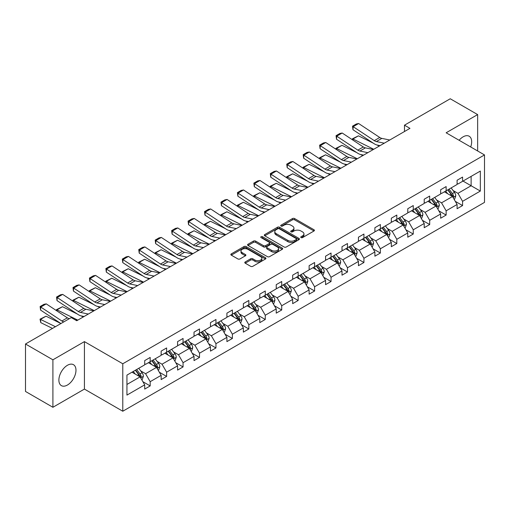 <?xml version="1.0" encoding="UTF-8"?>
<svg xmlns="http://www.w3.org/2000/svg" width="510" height="510" viewBox="0 0 510 510"><rect width="100%" height="100%" fill="white"/><g stroke="black" fill="none" stroke-linecap="round" stroke-linejoin="round"><path stroke-width="0.76" d="M301.04 237.596A1.065 0.612 0 0 0 302.545 237.596L313.975 230.998A1.524 0.88 0 0 0 314.421 230.38A1.524 0.88 0 0 0 313.975 229.755L294.614 218.573A1.524 0.88 0 0 0 292.459 218.573L281.029 225.178A1.065 0.612 0 0 0 280.717 225.611A1.065 0.612 0 0 0 281.029 226.045A1.065 0.612 0 0 0 282.534 226.045L284.013 225.19A4.87 2.811 0 0 1 290.898 225.19L292.517 226.121A4.87 2.811 0 0 1 293.938 228.11A4.87 2.811 0 0 1 292.517 230.099L291.031 230.953A1.065 0.612 0 0 0 290.726 231.387A1.065 0.612 0 0 0 291.031 231.82A1.065 0.612 0 0 0 292.542 231.82L294.021 230.966A4.87 2.811 0 0 1 300.906 230.966L302.519 231.897A4.87 2.811 0 0 1 303.947 233.886A4.87 2.811 0 0 1 302.519 235.875L301.04 236.729A1.065 0.612 0 0 0 300.728 237.163A1.065 0.612 0 0 0 301.04 237.596L301.04 236.729M67.428 385.031A12.093 6.981 120 0 0 75.327 374.378A12.093 6.981 120 0 0 73.472 364.688A12.093 6.981 120 0 0 67.428 365.287A12.093 6.981 120 0 0 59.53 375.94A12.093 6.981 120 0 0 61.378 385.63A12.093 6.981 120 0 0 67.428 385.031M470.685 146.957A12.093 6.981 120 0 0 469.168 136.234A12.093 6.981 120 0 0 463.125 136.833A12.093 6.981 120 0 0 459.127 140.282M245.227 261.936A1.524 0.88 0 0 0 244.781 262.554A1.524 0.88 0 0 0 245.227 263.179L250.659 266.316A1.524 0.88 0 0 0 252.813 266.316L265.506 258.984A1.524 0.88 0 0 0 265.952 258.36A1.524 0.88 0 0 0 265.506 257.741L246.139 246.559A1.524 0.88 0 0 0 243.99 246.559L231.291 253.891A1.524 0.88 0 0 0 230.851 254.509A1.524 0.88 0 0 0 231.291 255.134L237.858 258.921A1.524 0.88 0 0 0 240.006 258.921L245.444 255.784A1.524 0.88 0 0 0 245.89 255.166A1.524 0.88 0 0 0 245.444 254.541L242.186 252.66A4.067 2.352 0 0 1 240.994 251.003A4.067 2.352 0 0 1 243.506 248.829A4.067 2.352 0 0 1 247.943 249.339L260.693 256.702A4.067 2.352 0 0 1 261.885 258.36A4.067 2.352 0 0 1 259.373 260.534A4.067 2.352 0 0 1 254.936 260.023L252.813 258.799A1.524 0.88 0 0 0 250.659 258.799L245.227 261.936L245.227 263.179M84.418 341.617L52.906 359.811L25.5 343.995L25.5 391.457L52.906 407.28L84.418 389.085L122.782 411.232L122.782 363.77L84.418 341.617L84.418 389.085M477.647 150.979L477.647 114.591L446.135 132.785L484.5 154.932L122.782 363.77M477.647 114.591L450.247 98.768L404.481 125.186L404.481 131.516M25.5 343.995L71.266 317.571L76.742 320.733L409.964 128.354L404.481 125.186M284.121 246.993A1.524 0.88 0 0 0 286.276 246.993L298.968 239.662A1.524 0.88 0 0 0 299.415 239.043A1.524 0.88 0 0 0 298.968 238.425L279.601 227.243A1.524 0.88 0 0 0 277.453 227.243L264.754 234.568A1.524 0.88 0 0 0 264.308 235.193A1.524 0.88 0 0 0 264.754 235.811L284.121 246.993M261.471 237.832A1.065 0.612 0 0 1 262.548 237.979L262.548 236.716L282.24 248.083A1.524 0.88 0 0 1 282.687 248.701A1.524 0.88 0 0 1 282.24 249.326L269.541 256.651A1.524 0.88 0 0 1 267.393 256.651L248.026 245.469L248.026 244.233A1.524 0.88 0 0 0 247.579 244.851A1.524 0.88 0 0 0 248.026 245.469M248.026 244.233L253.457 241.096A1.524 0.88 0 0 1 255.612 241.096L263.466 245.629A1.524 0.88 0 0 0 265.614 245.629L269.223 243.544A1.524 0.88 0 0 0 269.669 242.926A1.524 0.88 0 0 0 269.223 242.307L261.043 237.583A1.065 0.612 0 0 1 260.731 237.15A1.065 0.612 0 0 1 261.388 236.583A1.065 0.612 0 0 1 262.548 236.716M52.906 359.811L52.906 407.28M126.945 375.099L144.706 364.848L144.706 360.602L150.182 357.44L150.182 361.679L161.147 355.355L161.147 351.109L166.623 347.947L166.623 352.187L177.588 345.856L177.588 341.617L183.065 338.455L183.065 342.694L194.029 336.364L194.029 332.125L199.512 328.963L199.512 333.202L210.471 326.872L210.471 322.632L215.953 319.47L215.953 323.71L226.912 317.379L226.912 313.14L232.394 309.978L232.394 314.217L243.353 307.887L243.353 303.648L248.835 300.486L248.835 304.725L259.794 298.395L259.794 294.155L265.276 290.993L265.276 295.233L276.235 288.902L276.235 284.663L281.718 281.501L281.718 285.74L292.676 279.41L292.676 275.17L298.159 272.008L298.159 276.248L309.124 269.917L309.124 265.678L314.6 262.516L314.6 266.755L325.565 260.425L325.565 256.186L331.041 253.024L331.041 257.263L342.006 250.933L342.006 246.693L347.482 243.531L347.482 247.771L358.447 241.44L358.447 237.201L363.93 234.039L363.93 238.278L374.888 231.948L374.888 227.709L380.371 224.547L380.371 228.786L391.329 222.456L391.329 218.216L396.812 215.054L396.812 219.294L407.77 212.963L407.77 208.724L413.253 205.562L413.253 209.801L424.212 203.471L424.212 199.231L429.694 196.069L429.694 200.309L440.653 193.978L440.653 189.739L446.135 186.577L446.135 190.816L457.094 184.486L457.094 180.247L462.576 177.078L462.576 181.324L480.337 171.067L480.337 191.065L462.576 201.322L462.576 205.562L457.094 208.724L457.094 204.484L446.135 210.815L446.135 215.054L440.653 218.216L440.653 213.977L429.694 220.307L429.694 224.547L424.212 227.709L424.212 223.469L413.253 229.8L413.253 234.039L407.77 237.201L407.77 232.962L396.812 239.292L396.812 243.531L391.329 246.693L391.329 242.454L380.371 248.784L380.371 253.024L374.888 256.186L374.888 251.946L363.93 258.277L363.93 262.516L358.447 265.678L358.447 261.439L347.482 267.769L347.482 272.008L342.006 275.17L342.006 270.931L331.041 277.262L331.041 281.501L325.565 284.663L325.565 280.423L314.6 286.754L314.6 290.993L309.124 294.155L309.124 289.916L298.159 296.246L298.159 300.486L292.676 303.648L292.676 299.408L281.718 305.739L281.718 309.978L276.235 313.14L276.235 308.901L265.276 315.231L265.276 319.47L259.794 322.632L259.794 318.393L248.835 324.723L248.835 328.963L243.353 332.125L243.353 327.885L232.394 334.216L232.394 338.455L226.912 341.617L226.912 337.378L215.953 343.708L215.953 347.947L210.471 351.109L210.471 346.87L199.512 353.2L199.512 357.44L194.029 360.608L194.029 356.362L183.065 362.693L183.065 366.932L177.588 370.101L177.588 365.855L166.623 372.185L166.623 376.425L161.147 379.593L161.147 375.347L150.182 381.678L150.182 385.917L144.706 389.085L144.706 384.846L126.945 395.097L126.945 375.099M122.782 411.232L484.5 202.393L484.5 154.932M148.429 362.693L156.538 367.378L145.579 373.702L140.683 370.878M145.579 373.702L150.182 381.678M156.538 367.378L161.147 375.347M144.706 363.834L145.579 364.338L150.182 361.679M164.87 353.2L172.986 357.886L162.021 364.21L157.125 361.386M162.021 364.21L166.623 372.185M172.986 357.886L177.588 365.855M161.147 354.342L162.021 354.845L166.623 352.187M181.311 343.708L189.427 348.394L178.462 354.718L173.566 351.894M178.462 354.718L183.065 362.693M189.427 348.394L194.029 356.362M177.588 344.849L178.462 345.353L183.065 342.694M197.752 334.216L205.868 338.901L194.903 345.225L190.007 342.401M194.903 345.225L199.512 353.2M205.868 338.901L210.471 346.87M194.029 335.357L194.903 335.861L199.512 333.202M214.194 324.723L222.309 329.409L211.344 335.733L206.448 332.909M211.344 335.733L215.953 343.708M222.309 329.409L226.912 337.378M210.471 325.865L211.344 326.368L215.953 323.71M230.641 315.231L238.75 319.917L227.791 326.241L222.889 323.416M227.791 326.241L232.394 334.216M238.75 319.917L243.353 327.885M226.912 316.372L227.791 316.876L232.394 314.217M247.082 305.739L255.191 310.418L244.233 316.748L239.33 313.924M244.233 316.748L248.835 324.723M255.191 310.418L259.794 318.393M243.353 306.88L244.233 307.383L248.835 304.725M263.523 296.246L271.632 300.925L260.674 307.256L255.778 304.432M260.674 307.256L265.276 315.231M271.632 300.925L276.235 308.901M259.794 297.387L260.674 297.891L265.276 295.233M279.964 286.754L288.073 291.433L277.115 297.763L272.219 294.939M277.115 297.763L281.718 305.739M288.073 291.433L292.676 299.408M276.235 287.889L277.115 288.399L281.718 285.74M296.406 277.262L304.515 281.941L293.556 288.271L288.66 285.447M293.556 288.271L298.159 296.246M304.515 281.941L309.124 289.916M292.676 278.396L293.556 278.906L298.159 276.248M312.847 267.769L320.962 272.448L309.997 278.779L305.101 275.955M309.997 278.779L314.6 286.754M320.962 272.448L325.565 280.423M309.124 268.904L309.997 269.414L314.6 266.755M329.288 258.277L337.403 262.956L326.438 269.286L321.542 266.456M326.438 269.286L331.041 277.262M337.403 262.956L342.006 270.931M325.565 259.411L326.438 259.921L331.041 257.263M345.729 248.784L353.844 253.464L342.879 259.794L337.983 256.963M342.879 259.794L347.482 267.769M353.844 253.464L358.447 261.439M342.006 249.919L342.879 250.429L347.482 247.771M362.17 239.292L370.286 243.971L359.32 250.302L354.425 247.471M359.32 250.302L363.93 258.277M370.286 243.971L374.888 251.946M358.447 240.427L359.32 240.937L363.93 238.278M378.618 229.8L386.727 234.479L375.768 240.809L370.866 237.979M375.768 240.809L380.371 248.784M386.727 234.479L391.329 242.454M374.888 230.934L375.768 231.444L380.371 228.786M395.059 220.307L403.168 224.987L392.209 231.317L387.307 228.486M392.209 231.317L396.812 239.292M403.168 224.987L407.77 232.962M391.329 221.442L392.209 221.952L396.812 219.294M411.5 210.815L419.609 215.494L408.65 221.824L403.748 218.994M408.65 221.824L413.253 229.8M419.609 215.494L424.212 223.469M407.77 211.95L408.65 212.46L413.253 209.801M427.941 201.322L436.05 206.002L425.091 212.332L420.195 209.502M425.091 212.332L429.694 220.307M436.05 206.002L440.653 213.977M424.212 202.457L425.091 202.967L429.694 200.309M444.382 191.824L452.491 196.509L441.532 202.84L436.636 200.009M441.532 202.84L446.135 210.815M452.491 196.509L457.094 204.484M440.653 192.965L441.532 193.475L446.135 190.816M463.016 181.069L471.125 185.755L457.974 193.347L453.078 190.517M457.974 193.347L462.576 201.322M480.337 191.065L471.125 185.755L471.125 176.383L480.337 171.067M457.094 183.472L457.974 183.982L462.576 181.324M126.945 384.464L140.097 376.871L131.988 372.185M140.097 376.871L144.706 384.846M455.29 201.354L462.576 205.562M438.849 210.847L446.135 215.054M422.407 220.339L429.694 224.547M405.96 229.831L413.253 234.039M389.519 239.324L396.812 243.531M373.078 248.816L380.371 253.024M356.637 258.309L363.93 262.516M340.195 267.801L347.482 272.008M323.754 277.293L331.041 281.501M307.313 286.786L314.6 290.993M290.872 296.278L298.159 300.486M274.431 305.77L281.718 309.978M257.99 315.263L265.276 319.47M241.542 324.755L248.835 328.963M225.101 334.248L232.394 338.455M208.66 343.74L215.953 347.947M192.219 353.232L199.512 357.44M175.778 362.725L183.065 366.932M159.337 372.217L166.623 376.425M142.896 381.709L150.182 385.917M301.467 237.749L302.519 237.144A4.87 2.811 0 0 0 303.947 235.155L303.947 233.886M293.938 228.11L293.938 229.379A4.87 2.811 0 0 1 292.517 231.362L291.459 231.973M313.975 229.755L313.975 230.998L294.614 219.842A1.524 0.88 0 0 0 292.459 219.842L281.456 226.198M298.968 238.425L298.968 239.662L279.601 228.505A1.524 0.88 0 0 0 277.453 228.505L264.773 235.824M296.278 239.477A1.065 0.612 0 0 0 296.59 239.043A1.065 0.612 0 0 0 296.278 238.61L279.282 228.792A1.065 0.612 0 0 0 277.772 228.792L276.216 229.698A4.87 2.811 0 0 0 274.788 231.68A4.87 2.811 0 0 0 276.216 233.669L287.831 240.376A4.87 2.811 0 0 0 294.716 240.376L296.278 239.477L296.278 240.745A1.065 0.612 0 0 0 296.59 240.312L296.59 239.043M274.788 231.68L274.788 232.949A4.87 2.811 0 0 0 276.216 234.938L276.216 233.669M296.278 240.745L294.716 241.644A4.87 2.811 0 0 1 287.831 241.644L276.216 234.938M248.045 245.482L253.457 242.358L253.457 241.096M269.669 242.926L269.669 244.194A1.524 0.88 0 0 1 269.223 244.813L265.614 246.891A1.524 0.88 0 0 1 263.466 246.891L255.612 242.358A1.524 0.88 0 0 0 253.457 242.358M262.548 237.979L282.221 249.333M271.613 250.333A4.067 2.352 0 0 0 276.05 250.844A4.067 2.352 0 0 0 278.562 248.67A4.067 2.352 0 0 0 277.37 247.012L272.875 244.417A1.524 0.88 0 0 0 270.727 244.417L267.125 246.496A1.524 0.88 0 0 0 266.679 247.12A1.524 0.88 0 0 0 267.125 247.739L271.613 250.333L271.613 251.596A4.067 2.352 0 0 0 276.05 252.106A4.067 2.352 0 0 0 278.562 249.938L278.562 248.67M266.679 247.12L266.679 248.383A1.524 0.88 0 0 0 267.125 249.007L267.125 247.739M271.613 251.596L267.125 249.007M261.885 258.36L261.885 259.628A4.067 2.352 0 0 1 259.373 261.796A4.067 2.352 0 0 1 254.936 261.292L252.813 260.062A1.524 0.88 0 0 0 250.659 260.062L245.246 263.185M240.994 251.003L240.994 252.265A4.067 2.352 0 0 0 242.186 253.929L242.186 252.66M245.444 254.541L245.444 255.784L242.186 253.929M265.487 258.997L246.139 247.828A1.524 0.88 0 0 0 243.99 247.828L231.317 255.147M454.136 199.359L454.684 199.04L455.781 195.878A4.106 2.372 -120 0 0 454.467 192.378L451.133 187.929M352.48 139.81L352.423 138.803L358.441 135.832L373.326 143.182M377.017 145.006L379.23 146.096M447.595 193.685L445.657 191.091M358.441 135.832L352.965 139L373.747 149.264M352.423 138.803L352.965 139L353.035 140.173M445 192.181L444.624 191.683M452.95 197.306L453.562 196.05A4.106 2.372 -120 0 0 452.389 193.583L449.055 189.127M448.022 189.726L451.605 194.508A2.091 1.211 60 0 1 451.987 195.139L453.562 196.05M447.735 189.892L451.069 194.342A4.106 2.372 60 0 1 452.096 196.28M384.285 143.176L376.348 141.55A7.752 4.475 60 0 1 374.276 140.639L353.162 126.684L352.965 129.725L374.079 143.68A11.628 6.713 -120 0 0 377.19 145.044L380.039 145.63M389.767 140.014L381.831 138.382A7.752 4.475 60 0 1 379.752 137.477L358.638 123.522L353.162 126.684L352.499 126.187L356.337 123.968L358.638 123.522M352.965 129.725L352.499 126.187M437.695 208.851L438.243 208.533L439.339 205.371A4.106 2.372 -120 0 0 438.026 201.871L434.692 197.421M336.039 149.302L335.982 148.295L342 145.325L356.885 152.675M360.576 154.498L362.782 155.588M431.154 203.178L429.216 200.583M342 145.325L336.517 148.493L357.306 158.757M335.982 148.295L336.517 148.493L336.594 149.666M428.559 201.673L428.183 201.176M436.509 206.799L437.121 205.543A4.106 2.372 -120 0 0 435.948 203.076L432.614 198.619M431.581 199.219L435.164 204A2.091 1.211 60 0 1 435.546 204.631L437.121 205.543M431.294 199.384L434.628 203.834A4.106 2.372 60 0 1 435.655 205.772M421.254 218.344L421.802 218.025L422.898 214.863A4.106 2.372 -120 0 0 421.585 211.363L418.251 206.913M319.598 158.795L319.541 157.788L325.558 154.817L340.438 162.167M344.135 163.99L346.341 165.081M414.713 212.67L412.768 210.075M325.558 154.817L320.076 157.985L340.865 168.249M319.541 157.788L320.076 157.985L320.152 159.158M412.112 211.165L411.742 210.668M420.068 216.291L420.68 215.035A4.106 2.372 -120 0 0 419.507 212.568L416.166 208.118M415.14 208.711L418.723 213.492A2.091 1.211 60 0 1 419.105 214.123L420.68 215.035M414.853 208.877L418.187 213.327A4.106 2.372 60 0 1 419.214 215.265M367.844 152.668L359.907 151.043A7.752 4.475 60 0 1 357.829 150.131L336.715 136.176L336.517 139.217L357.631 153.172A11.628 6.713 -120 0 0 360.748 154.536L363.598 155.123M373.326 149.506L365.389 147.874A7.752 4.475 60 0 1 363.311 146.969L342.197 133.014L336.715 136.176L336.058 135.679L339.896 133.461L342.197 133.014M336.517 139.217L336.058 135.679M351.403 162.161L343.466 160.535A7.752 4.475 60 0 1 341.388 159.624L320.274 145.669L320.076 148.71L341.19 162.664A11.628 6.713 -120 0 0 344.307 164.029L347.157 164.615M356.885 158.999L348.948 157.367A7.752 4.475 60 0 1 346.87 156.462L325.756 142.507L320.274 145.669L319.617 145.171L323.455 142.953L325.756 142.507M320.076 148.71L319.617 145.171M404.812 227.836L405.361 227.517L406.457 224.355A4.106 2.372 -120 0 0 405.144 220.855L401.81 216.406M303.157 168.287L303.099 167.28L309.117 164.309L323.997 171.66M327.694 173.483L329.9 174.579M398.272 222.162L396.327 219.568M309.117 164.309L303.635 167.478L324.424 177.741M303.099 167.28L303.635 167.478L303.705 168.651M395.671 220.658L395.301 220.161M403.627 225.783L404.239 224.527A4.106 2.372 -120 0 0 403.059 222.06L399.725 217.611M398.699 218.203L402.282 222.985A2.091 1.211 60 0 1 402.658 223.622L404.239 224.527M398.412 218.369L401.746 222.819A4.106 2.372 60 0 1 402.772 224.757M334.962 171.653L327.025 170.028A7.752 4.475 60 0 1 324.947 169.116L303.832 155.161L303.635 158.202L324.749 172.157A11.628 6.713 -120 0 0 327.866 173.521L330.716 174.108M340.444 168.491L332.507 166.859A7.752 4.475 60 0 1 330.429 165.954L309.315 151.999L303.832 155.161L303.176 154.664L307.014 152.445L309.315 151.999M303.635 158.202L303.176 154.664M388.371 237.328L388.92 237.01L390.016 233.848A4.106 2.372 -120 0 0 388.703 230.348L385.369 225.898M286.716 177.78L286.652 176.772L292.676 173.808L307.555 181.152M311.253 182.982L313.459 184.072M381.831 231.655L379.886 229.06M292.676 173.808L287.194 176.97L307.976 187.234M286.652 176.772L287.194 176.97L287.264 178.143M379.23 230.15L378.86 229.659M387.186 235.276L387.798 234.02A4.106 2.372 -120 0 0 386.618 231.553L383.284 227.103M382.258 227.696L385.84 232.477A2.091 1.211 60 0 1 386.217 233.115L387.798 234.02M381.971 227.862L385.305 232.311A4.106 2.372 60 0 1 386.331 234.249M318.52 181.146L310.584 179.52A7.752 4.475 60 0 1 308.505 178.608L287.391 164.653L287.194 167.694L308.308 181.649A11.628 6.713 -120 0 0 311.425 183.013L314.268 183.6M324.003 177.984L316.066 176.358A7.752 4.475 60 0 1 313.988 175.446L292.874 161.491L287.391 164.653L286.735 164.156L290.572 161.938L292.874 161.491M287.194 167.694L286.735 164.156M371.93 246.821L372.478 246.502L373.575 243.34A4.106 2.372 -120 0 0 372.262 239.84L368.928 235.391M270.274 187.272L270.211 186.265L276.235 183.3L291.114 190.644M294.812 192.474L297.018 193.564M365.389 241.147L363.445 238.552M276.235 183.3L270.753 186.462L291.535 196.726M270.211 186.265L270.753 186.462L270.823 187.635M362.788 239.643L362.419 239.152M370.744 244.768L371.356 243.512A4.106 2.372 -120 0 0 370.177 241.045L366.843 236.595M365.817 237.188L369.399 241.969A2.091 1.211 60 0 1 369.775 242.607L371.356 243.512M365.53 237.354L368.864 241.804A4.106 2.372 60 0 1 369.884 243.742M302.079 190.638L294.142 189.012A7.752 4.475 60 0 1 292.064 188.101L270.95 174.146L270.753 177.193L291.867 191.142A11.628 6.713 -120 0 0 294.984 192.506L297.827 193.092M307.562 187.476L299.625 185.85A7.752 4.475 60 0 1 297.547 184.939L276.433 170.984L270.95 174.146L270.294 173.649L274.131 171.43L276.433 170.984M270.753 177.193L270.294 173.649M355.489 256.313L356.037 255.994L357.127 252.833A4.106 2.372 -120 0 0 355.821 249.333L352.486 244.883M253.833 196.764L253.77 195.757L259.794 192.793L274.673 200.137M278.371 201.966L280.577 203.056M348.942 250.639L347.004 248.045M259.794 192.793L254.311 195.955L275.094 206.219M253.77 195.757L254.311 195.955L254.382 197.128M346.347 249.135L345.978 248.644M354.303 254.26L354.915 253.005A4.106 2.372 -120 0 0 353.736 250.537L350.402 246.088M349.375 246.681L352.958 251.462A2.091 1.211 60 0 1 353.334 252.099L354.915 253.005M349.089 246.846L352.423 251.296A4.106 2.372 60 0 1 353.443 253.234M339.048 265.806L339.59 265.487L340.686 262.325A4.106 2.372 -120 0 0 339.38 258.825L336.045 254.375M237.392 206.257L237.328 205.249L243.353 202.285L258.232 209.629M261.923 211.459L264.135 212.549M332.501 260.132L330.563 257.537M243.353 202.285L237.87 205.447L258.653 215.711M237.328 205.249L237.87 205.447L237.94 206.62M329.906 258.634L329.536 258.137M337.862 263.753L338.468 262.497A4.106 2.372 -120 0 0 337.295 260.03L333.961 255.58M332.934 256.173L336.511 260.954A2.091 1.211 60 0 1 336.893 261.592L338.468 262.497M332.647 256.339L335.982 260.788A4.106 2.372 60 0 1 337.002 262.726M322.601 275.298L323.149 274.979L324.245 271.817A4.106 2.372 -120 0 0 322.938 268.317L319.604 263.868M220.951 215.749L220.887 214.742L226.905 211.777L241.791 219.121M245.482 220.951L247.694 222.041M316.06 269.624L314.122 267.03M226.905 211.777L221.429 214.94L242.212 225.203M220.887 214.742L221.429 214.94L221.499 216.112M313.465 268.126L313.089 267.629M321.421 273.245L322.027 271.996A4.106 2.372 -120 0 0 320.854 269.522L317.52 265.072M316.487 265.665L320.07 270.447A2.091 1.211 60 0 1 320.452 271.084L322.027 271.996M316.206 265.831L319.541 270.281A4.106 2.372 60 0 1 320.56 272.219M306.159 284.79L306.708 284.472L307.804 281.31A4.106 2.372 -120 0 0 306.497 277.81L303.157 273.36M204.51 225.241L204.446 224.234L210.464 221.27L225.35 228.614M229.041 230.444L231.253 231.534M299.619 279.117L297.681 276.522M210.464 221.27L204.988 224.432L225.771 234.696M204.446 224.234L204.988 224.432L205.058 225.605M297.024 277.618L296.648 277.121M304.974 282.738L305.586 281.488A4.106 2.372 -120 0 0 304.413 279.015L301.078 274.565M300.046 275.158L303.628 279.939A2.091 1.211 60 0 1 304.011 280.577L305.586 281.488M299.759 275.323L303.099 279.773A4.106 2.372 60 0 1 304.119 281.711M289.718 294.283L290.266 293.97L291.363 290.802A4.106 2.372 -120 0 0 290.05 287.302L286.716 282.852M188.062 234.734L188.005 233.727L194.023 230.762L208.909 238.106M212.6 239.936L214.812 241.026M283.177 288.609L281.24 286.014M194.023 230.762L188.547 233.924L209.329 244.188M188.005 233.727L188.547 233.924L188.617 235.097M280.583 287.111L280.207 286.614M288.532 292.23L289.144 290.981A4.106 2.372 -120 0 0 287.971 288.507L284.637 284.057M283.605 284.65L287.187 289.431A2.091 1.211 60 0 1 287.57 290.069L289.144 290.981M283.318 284.816L286.652 289.266A4.106 2.372 60 0 1 287.678 291.204M273.277 303.775L273.825 303.463L274.922 300.294A4.106 2.372 -120 0 0 273.609 296.794L270.274 292.345M171.621 244.226L171.564 243.219L177.582 240.255L192.461 247.605M196.159 249.428L198.364 250.518M266.736 298.101L264.798 295.513M177.582 240.255L172.099 243.417L192.888 253.68M171.564 243.219L172.099 243.417L172.176 244.59M264.135 296.603L263.766 296.106M272.091 301.722L272.703 300.473A4.106 2.372 -120 0 0 271.53 297.999L268.196 293.55M267.163 294.142L270.746 298.924A2.091 1.211 60 0 1 271.129 299.561L272.703 300.473M266.877 294.308L270.211 298.758A4.106 2.372 60 0 1 271.237 300.696M256.836 313.267L257.384 312.955L258.481 309.787A4.106 2.372 -120 0 0 257.167 306.287L253.833 301.837M155.18 253.719L155.123 252.711L161.141 249.747L176.02 257.097M179.718 258.921L181.923 260.011M250.295 307.594L248.351 305.005M161.141 249.747L155.658 252.909L176.447 263.173M155.123 252.711L155.658 252.909L155.728 254.082M247.694 306.096L247.324 305.598M255.65 311.215L256.262 309.965A4.106 2.372 -120 0 0 255.089 307.492L251.749 303.042M250.722 303.635L254.305 308.416A2.091 1.211 60 0 1 254.688 309.054L256.262 309.965M250.435 303.801L253.77 308.25A4.106 2.372 60 0 1 254.796 310.188M240.395 322.76L240.943 322.447L242.04 319.279A4.106 2.372 -120 0 0 240.726 315.786L237.392 311.329M138.739 263.211L138.682 262.21L144.7 259.239L159.579 266.59M163.276 268.413L165.482 269.503M233.854 317.086L231.91 314.498M144.7 259.239L139.217 262.401L160.006 272.665M138.682 262.21L139.217 262.401L139.287 263.574M231.253 315.588L230.883 315.091M239.209 320.707L239.821 319.458A4.106 2.372 -120 0 0 238.642 316.984L235.308 312.534M234.281 313.127L237.864 317.909A2.091 1.211 60 0 1 238.24 318.546L239.821 319.458M233.994 313.293L237.328 317.743A4.106 2.372 60 0 1 238.355 319.687M223.954 332.252L224.502 331.94L225.598 328.772A4.106 2.372 -120 0 0 224.285 325.278L220.951 320.822M122.298 272.703L122.234 271.702L128.259 268.732L143.138 276.082M146.835 277.905L149.041 278.995M217.413 326.578L215.469 323.99M128.259 268.732L122.776 271.894L143.559 282.157M122.234 271.702L122.776 271.894L122.846 273.067M214.812 325.08L214.442 324.583M222.768 330.2L223.38 328.95A4.106 2.372 -120 0 0 222.201 326.476L218.866 322.027M217.84 322.62L221.423 327.401A2.091 1.211 60 0 1 221.799 328.038L223.38 328.95M217.553 322.785L220.887 327.235A4.106 2.372 60 0 1 221.914 329.179M207.513 341.745L208.061 341.432L209.157 338.264A4.106 2.372 -120 0 0 207.844 334.77L204.51 330.314M105.857 282.202L105.793 281.195L111.817 278.224L126.697 285.574M130.394 287.398L132.6 288.488M200.972 336.071L199.027 333.483M111.817 278.224L106.335 281.386L127.117 291.65M105.793 281.195L106.335 281.386L106.405 282.565M198.371 334.573L198.001 334.075M206.327 339.692L206.939 338.442A4.106 2.372 -120 0 0 205.759 335.969L202.425 331.519M201.399 332.112L204.982 336.893A2.091 1.211 60 0 1 205.358 337.531L206.939 338.442M201.112 332.278L204.446 336.728A4.106 2.372 60 0 1 205.466 338.672M191.072 351.237L191.62 350.925L192.71 347.756A4.106 2.372 -120 0 0 191.403 344.263L188.069 339.807M89.416 291.695L89.352 290.687L95.376 287.716L110.256 295.067M113.953 296.89L116.159 297.98M184.524 345.563L182.586 342.975M95.376 287.716L89.894 290.878L110.676 301.142M89.352 290.687L89.894 290.878L89.964 292.058M181.93 344.065L181.56 343.568M189.886 349.184L190.498 347.935A4.106 2.372 -120 0 0 189.318 345.461L185.984 341.011M184.958 341.604L188.534 346.386A2.091 1.211 60 0 1 188.917 347.023L190.498 347.935M184.671 341.77L188.005 346.22A4.106 2.372 60 0 1 189.025 348.164M174.624 360.729L175.172 360.417L176.269 357.249A4.106 2.372 -120 0 0 174.962 353.755L171.628 349.299M72.975 301.187L72.911 300.18L78.935 297.209L93.814 304.559M97.506 306.382L99.718 307.473M168.083 355.056L166.145 352.467M78.935 297.209L73.453 300.371L94.235 310.635M72.911 300.18L73.453 300.371L73.523 301.55M165.489 353.558L165.112 353.06M173.445 358.677L174.05 357.427A4.106 2.372 -120 0 0 172.877 354.954L169.543 350.504M168.51 351.097L172.093 355.878A2.091 1.211 60 0 1 172.476 356.515L174.05 357.427M168.23 351.262L171.564 355.712A4.106 2.372 60 0 1 172.584 357.657M158.183 370.222L158.731 369.909L159.828 366.741A4.106 2.372 -120 0 0 158.521 363.247L155.187 358.791M56.534 310.679L56.47 309.672L62.488 306.701L77.373 314.052M81.064 315.875L83.277 316.965M151.642 364.548L149.704 361.96M62.488 306.701L57.012 309.863L77.794 320.127M56.47 309.672L57.012 309.863L57.082 311.043M149.047 363.05L148.671 362.553M156.997 368.169L157.609 366.919A4.106 2.372 -120 0 0 156.436 364.446L153.102 359.996M152.069 360.589L155.652 365.37A2.091 1.211 60 0 1 156.034 366.008L157.609 366.919M151.782 360.755L155.123 365.205A4.106 2.372 60 0 1 156.143 367.149M141.742 379.714L142.29 379.402L143.386 376.233A4.106 2.372 -120 0 0 142.073 372.74L138.739 368.284M46.047 316.194L40.57 319.356L40.768 322.626L40.029 319.164L46.047 316.194L60.926 323.538L40.57 310.086L40.768 307.045L61.882 321L67.358 317.832L46.244 303.877L40.768 307.045L40.105 306.542L43.943 304.33L46.244 303.877M135.201 374.04L133.263 371.452M40.029 319.164L55.443 326.706M52.485 328.414L40.768 322.626M132.606 372.542L132.23 372.045M140.556 377.661L141.168 376.412A4.106 2.372 -120 0 0 139.995 373.938L136.661 369.489M135.628 370.081L139.211 374.863A2.091 1.211 60 0 1 139.593 375.5L141.168 376.412M135.341 370.247L138.675 374.697A4.106 2.372 60 0 1 139.702 376.641M285.638 200.13L277.701 198.505A7.752 4.475 60 0 1 275.623 197.593L254.509 183.638L254.311 186.685L275.425 200.634A11.628 6.713 -120 0 0 278.543 201.998L281.386 202.585M291.114 196.968L283.177 195.343A7.752 4.475 60 0 1 281.106 194.431L259.992 180.476L254.509 183.638L253.852 183.141L257.684 180.922L259.992 180.476M254.311 186.685L253.852 183.141M269.197 209.623L261.26 207.997A7.752 4.475 60 0 1 259.182 207.085L238.068 193.131L237.87 196.178L258.984 210.126A11.628 6.713 -120 0 0 262.102 211.497L264.945 212.077M274.673 206.461L266.736 204.835A7.752 4.475 60 0 1 264.664 203.923L243.55 189.969L238.068 193.131L237.411 192.633L241.243 190.415L243.55 189.969M237.87 196.178L237.411 192.633M252.756 219.115L244.819 217.489A7.752 4.475 60 0 1 242.741 216.578L221.627 202.623L221.429 205.67L242.543 219.619A11.628 6.713 -120 0 0 245.654 220.989L248.504 221.569M258.232 215.953L250.295 214.327A7.752 4.475 60 0 1 248.217 213.416L227.103 199.461L221.627 202.623L220.964 202.126L224.802 199.907L227.103 199.461M221.429 205.67L220.964 202.126M236.308 228.607L228.372 226.982A7.752 4.475 60 0 1 226.3 226.07L205.186 212.115L204.988 215.163L226.102 229.111A11.628 6.713 -120 0 0 229.213 230.482L232.063 231.062M241.791 225.445L233.854 223.82A7.752 4.475 60 0 1 231.776 222.908L210.662 208.953L205.186 212.115L204.523 211.618L208.36 209.4L210.662 208.953M204.988 215.163L204.523 211.618M219.867 238.1L211.93 236.474A7.752 4.475 60 0 1 209.859 235.563L188.745 221.614L188.547 224.655L209.661 238.603A11.628 6.713 -120 0 0 212.772 239.974L215.622 240.554M225.35 234.938L217.413 233.312A7.752 4.475 60 0 1 215.335 232.401L194.221 218.446L188.745 221.614L188.082 221.11L191.919 218.892L194.221 218.446M188.547 224.655L188.082 221.11M203.426 247.592L195.489 245.967A7.752 4.475 60 0 1 193.411 245.055L172.297 231.106L172.099 234.147L193.213 248.096A11.628 6.713 -120 0 0 196.331 249.466L199.18 250.047M208.909 244.43L200.972 242.805A7.752 4.475 60 0 1 198.894 241.893L177.78 227.938L172.297 231.106L171.641 230.603L175.478 228.384L177.78 227.938M172.099 234.147L171.641 230.603M186.985 257.091L179.048 255.459A7.752 4.475 60 0 1 176.97 254.547L155.856 240.599L155.658 243.64L176.772 257.588A11.628 6.713 -120 0 0 179.89 258.959L182.739 259.539M192.468 253.923L184.531 252.297A7.752 4.475 60 0 1 182.452 251.385L161.339 237.43L155.856 240.599L155.199 240.095L159.037 237.877L161.339 237.43M155.658 243.64L155.199 240.095M170.544 266.583L162.607 264.951A7.752 4.475 60 0 1 160.529 264.04L139.415 250.091L139.217 253.132L160.331 267.087A11.628 6.713 -120 0 0 163.449 268.451L166.298 269.031M176.026 263.415L168.09 261.789A7.752 4.475 60 0 1 166.011 260.878L144.897 246.923L139.415 250.091L138.758 249.588L142.596 247.375L144.897 246.923M139.217 253.132L138.758 249.588M154.103 276.076L146.166 274.444A7.752 4.475 60 0 1 144.088 273.532L122.974 259.584L122.776 262.624L143.89 276.579A11.628 6.713 -120 0 0 147.007 277.944L149.851 278.524M159.585 272.907L151.648 271.282A7.752 4.475 60 0 1 149.57 270.37L128.456 256.415L122.974 259.584L122.317 259.08L126.155 256.868L128.456 256.415M122.776 262.624L122.317 259.08M137.662 285.568L129.725 283.936A7.752 4.475 60 0 1 127.647 283.024L106.533 269.076L106.335 272.117L127.449 286.072A11.628 6.713 -120 0 0 130.566 287.436L133.41 288.016M143.144 282.4L135.201 280.774A7.752 4.475 60 0 1 133.129 279.862L112.015 265.908L106.533 269.076L105.876 268.572L109.714 266.36L112.015 265.908M106.335 272.117L105.876 268.572M121.221 295.06L113.284 293.428A7.752 4.475 60 0 1 111.205 292.517L90.091 278.568L89.894 281.609L111.008 295.564A11.628 6.713 -120 0 0 114.125 296.928L116.968 297.508M126.697 291.892L118.76 290.266A7.752 4.475 60 0 1 116.688 289.355L95.574 275.4L90.091 278.568L89.435 278.065L93.266 275.853L95.574 275.4M89.894 281.609L89.435 278.065M104.779 304.553L96.843 302.921A7.752 4.475 60 0 1 94.764 302.009L73.65 288.061L73.453 291.102L94.567 305.056A11.628 6.713 -120 0 0 97.678 306.421L100.527 307.001M110.256 301.384L102.319 299.759A7.752 4.475 60 0 1 100.24 298.847L79.133 284.892L73.65 288.061L72.994 287.557L76.825 285.345L79.133 284.892M73.453 291.102L72.994 287.557M88.338 314.045L80.395 312.413A7.752 4.475 60 0 1 78.323 311.508L57.209 297.553L57.012 300.594L78.126 314.549A11.628 6.713 -120 0 0 81.237 315.913L84.086 316.493M93.814 310.877L85.878 309.251A7.752 4.475 60 0 1 83.799 308.34L62.685 294.385L57.209 297.553L56.546 297.049L60.384 294.837L62.685 294.385M57.012 300.594L56.546 297.049M63.807 321.874A7.752 4.475 60 0 1 61.882 321M69.29 318.712A7.752 4.475 60 0 1 67.358 317.832M77.373 320.369L75.416 319.968M40.57 310.086L40.105 306.542M302.519 237.144L302.519 235.875M291.031 231.82L291.031 230.953M292.517 231.362L292.517 230.099M281.029 226.045L281.029 225.178M292.459 219.842L292.459 218.573M294.614 219.842L294.614 218.573M264.754 235.811L264.754 234.568M277.453 228.505L277.453 227.243M279.601 228.505L279.601 227.243M287.831 241.644L287.831 240.376M294.716 241.644L294.716 240.376M255.612 242.358L255.612 241.096M263.466 246.891L263.466 245.629M265.614 246.891L265.614 245.629M269.223 244.813L269.223 243.544M282.24 249.326L282.24 248.083M250.659 260.062L250.659 258.799M252.813 260.062L252.813 258.799M254.936 261.292L254.936 260.023M231.291 255.134L231.291 253.891M243.99 247.828L243.99 246.559M246.139 247.828L246.139 246.559M265.506 258.984L265.506 257.741M453.071 197.504L455.755 195.955M452.389 193.583L454.467 192.378M449.903 195.018L451.069 194.342M376.348 141.55L381.831 138.382M374.276 140.639L379.752 137.477M436.63 206.996L439.314 205.447M435.948 203.076L438.026 201.871M433.462 204.51L434.628 203.834M420.183 216.495L422.873 214.94M419.507 212.568L421.585 211.363M417.021 214.002L418.187 213.327M359.907 151.043L365.389 147.874M357.829 150.131L363.311 146.969M343.466 160.535L348.948 157.367M341.388 159.624L346.87 156.462M403.742 225.987L406.432 224.432M403.059 222.06L405.144 220.855M400.579 223.495L401.746 222.819M327.025 170.028L332.507 166.859M324.947 169.116L330.429 165.954M387.3 235.48L389.984 233.924M386.618 231.553L388.703 230.348M384.138 232.987L385.305 232.311M310.584 179.52L316.066 176.358M308.505 178.608L313.988 175.446M370.859 244.972L373.543 243.417M370.177 241.045L372.262 239.84M367.697 242.48L368.864 241.804M294.142 189.012L299.625 185.85M292.064 188.101L297.547 184.939M354.418 254.464L357.102 252.909M353.736 250.537L355.821 249.333M351.256 251.972L352.423 251.296M337.977 263.957L340.661 262.401M337.295 260.03L339.38 258.825M334.809 261.464L335.982 260.788M321.536 273.449L324.22 271.894M320.854 269.522L322.938 268.317M318.367 270.957L319.541 270.281M305.095 282.942L307.779 281.392M304.413 279.015L306.497 277.81M301.926 280.449L303.099 279.773M288.654 292.434L291.337 290.885M287.971 288.507L290.05 287.302M285.485 289.941L286.652 289.266M272.206 301.926L274.896 300.377M271.53 297.999L273.609 296.794M269.044 299.434L270.211 298.758M255.765 311.419L258.455 309.87M255.089 307.492L257.167 306.287M252.603 308.926L253.77 308.25M239.324 320.911L242.014 319.362M238.642 316.984L240.726 315.786M236.162 318.418L237.328 317.743M222.883 330.403L225.567 328.854M222.201 326.476L224.285 325.278M219.721 327.911L220.887 327.235M206.442 339.896L209.125 338.347M205.759 335.969L207.844 334.77M203.28 337.403L204.446 336.728M190 349.388L192.684 347.839M189.318 345.461L191.403 344.263M186.838 346.896L188.005 346.22M173.559 358.881L176.243 357.331M172.877 354.954L174.962 353.755M170.391 356.388L171.564 355.712M157.118 368.373L159.802 366.824M156.436 364.446L158.521 363.247M153.95 365.88L155.123 365.205M140.677 377.865L143.361 376.316M139.995 373.938L142.073 372.74M137.509 375.373L138.675 374.697M277.701 198.505L283.177 195.343M275.623 197.593L281.106 194.431M261.26 207.997L266.736 204.835M259.182 207.085L264.664 203.923M244.819 217.489L250.295 214.327M242.741 216.578L248.217 213.416M228.372 226.982L233.854 223.82M226.3 226.07L231.776 222.908M211.93 236.474L217.413 233.312M209.859 235.563L215.335 232.401M195.489 245.967L200.972 242.805M193.411 245.055L198.894 241.893M179.048 255.459L184.531 252.297M176.97 254.547L182.452 251.385M162.607 264.951L168.09 261.789M160.529 264.04L166.011 260.878M146.166 274.444L151.648 271.282M144.088 273.532L149.57 270.37M129.725 283.936L135.201 280.774M127.647 283.024L133.129 279.862M113.284 293.428L118.76 290.266M111.205 292.517L116.688 289.355M96.843 302.921L102.319 299.759M94.764 302.009L100.24 298.847M80.395 312.413L85.878 309.251M78.323 311.508L83.799 308.34"/></g></svg>
